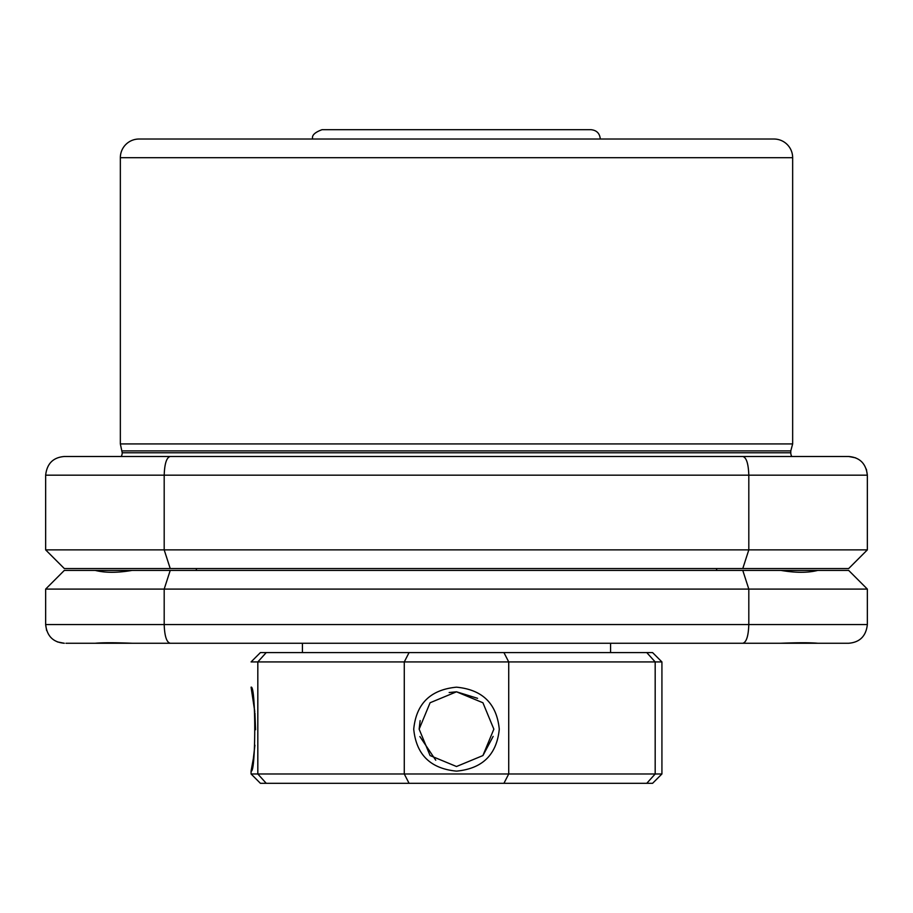 <?xml version="1.0" encoding="UTF-8"?>
<svg xmlns="http://www.w3.org/2000/svg" width="913" height="913" viewBox="0 0 913 913"><rect width="100%" height="100%" fill="white"/><g stroke="black" fill="none" stroke-linecap="round" stroke-linejoin="round"><path stroke-width="1.37" d="M123.963 456.5L121.212 456.5A7.475 7.475 0 0 0 122.216 452.768L120.345 443.923L792.655 443.923L790.784 450.896L122.216 450.896M223.057 139.027L312.703 139.027C311.516 135.523 314.62 132.419 322.038 129.692L590.962 129.692C596.634 130.239 599.75 133.355 600.298 139.027L689.943 139.027M792.655 157.698L120.345 157.698A18.671 18.671 0 0 1 139.027 139.027L773.973 139.027A18.671 18.671 0 0 1 792.655 157.698L792.655 443.923M790.784 450.896L790.784 452.768L122.216 452.768M866.369 469.202L867.35 475.171L867.35 549.877L748.808 549.877L748.808 475.171L164.192 475.171C164.591 463.633 166.6 457.402 170.217 456.5L791.788 456.5A7.475 7.475 0 0 1 790.784 452.768M120.345 157.698L120.345 443.923M704.996 456.5L208.004 456.5M170.217 456.5L64.321 456.5C53.182 457.402 46.951 463.633 45.65 475.171L45.65 549.877L64.321 568.548L170.217 568.548L164.192 549.877L45.65 549.877M848.679 456.5L742.783 456.5C746.4 457.402 748.409 463.633 748.808 475.171L867.35 475.171C866.049 463.633 859.818 457.402 848.679 456.5M867.35 549.877L848.679 568.548L170.217 568.548M45.65 475.171L164.192 475.171L164.192 549.877L748.808 549.877L742.783 568.548M848.748 456.5L855.652 457.847M352.235 129.692L335.117 129.692M449.162 692.533L456.5 691.803L430.091 702.748L419.147 729.179L430.08 755.565L456.5 766.509L482.909 755.565L493.853 729.167L482.92 702.759L456.5 691.803L477.579 698.319M456.5 771.131C430.514 768.643 416.26 754.663 413.726 729.179C416.237 703.661 430.502 689.657 456.5 687.181C482.509 689.669 496.763 703.661 499.274 729.179C496.74 754.663 482.475 768.655 456.5 771.131M254.784 711.626L251.075 687.181C255.96 684.59 255.948 773.745 251.075 771.131L253.312 758.817M253.335 758.726L254.91 745.191M255.572 729.738L254.91 713.007M661.925 773.973L652.59 783.308L260.41 783.308L251.075 773.973L257.82 773.973L257.82 661.925L251.075 661.925L260.41 652.59L652.59 652.59L661.925 661.925L661.925 773.973L655.18 773.973L655.18 661.925L404.276 661.925L404.276 773.973L508.724 773.973L508.724 661.925L503.93 652.59M435.741 760.198L419.889 736.551M419.147 729.167L420.14 720.597M610.569 652.59L610.569 643.254M302.431 652.59L302.431 643.254M503.93 783.308L508.724 773.973L655.18 773.973L646.769 783.308M409.07 652.59L404.276 661.925L257.82 661.925L266.231 652.59L257.82 661.925M266.231 783.308L257.82 773.973L404.276 773.973L409.07 783.308M661.925 661.925L655.18 661.925L646.769 652.59M493.146 736.392L482.977 755.508M95.283 570.42L132.031 570.42C117.366 572.908 105.121 572.908 95.283 570.42L64.321 570.42L45.65 589.09L164.192 589.09L164.192 624.572L45.65 624.572L45.65 589.09M825.455 643.254L87.545 643.254M780.969 570.42L817.717 570.42C807.879 572.908 795.634 572.908 780.969 570.42L742.783 570.42L748.808 589.09L164.192 589.09L170.217 570.42L132.031 570.42M717.082 570.42A7.475 7.475 0 0 1 716.317 568.548M195.918 570.42A7.475 7.475 0 0 0 196.683 568.548M170.217 570.42L742.783 570.42M847.081 643.254L848.679 643.254C859.818 642.341 866.049 636.121 867.35 624.572L867.35 589.09L848.679 570.42L817.717 570.42M867.35 624.572L164.192 624.572C164.591 636.121 166.6 642.341 170.217 643.254L132.031 643.254C114.718 642.581 102.473 642.581 95.283 643.254L65.919 643.254M848.679 643.254L817.717 643.254C810.516 642.581 798.27 642.581 780.969 643.254L742.783 643.254C746.4 642.341 748.409 636.121 748.808 624.572L748.808 589.09L867.35 589.09M46.631 630.552L45.65 624.572C46.951 636.121 53.182 642.341 64.321 643.254M64.252 643.254L57.348 641.896M251.075 771.131L251.075 773.973"/></g></svg>
